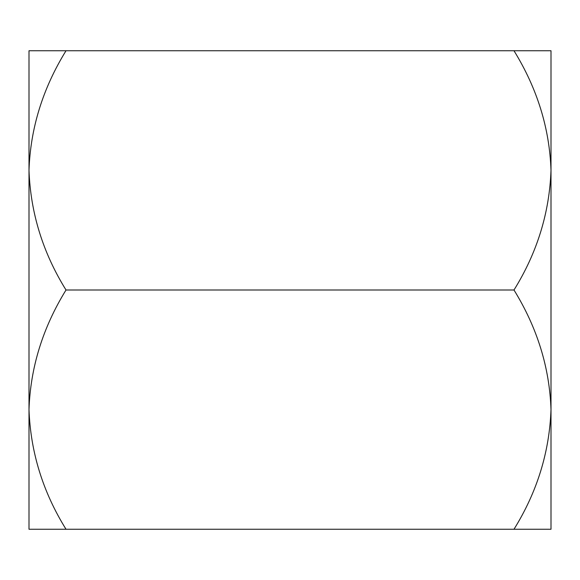 <?xml version="1.0" encoding="UTF-8"?>
<svg xmlns="http://www.w3.org/2000/svg" width="580" height="580" viewBox="0 0 580 580"><rect width="100%" height="100%" fill="white"/><g stroke="black" fill="none" stroke-linecap="round" stroke-linejoin="round"><path stroke-width="0.87" d="M513.989 529.25C537.116 492.014 549.456 452.139 551 409.625L551 529.25L66.011 529.25C42.884 492.014 30.544 452.139 29 409.625C30.414 367.611 42.753 327.736 66.011 290C42.884 252.764 30.544 212.889 29 170.375C30.414 128.361 42.753 88.486 66.011 50.75L513.989 50.75C537.247 88.486 549.586 128.361 551 170.375L551 50.75L513.989 50.75M513.989 290C537.116 252.764 549.456 212.889 551 170.375L551 409.625C549.586 367.611 537.247 327.736 513.989 290L66.011 290M66.011 529.25L29 529.25L29 50.75L66.011 50.75"/></g></svg>
